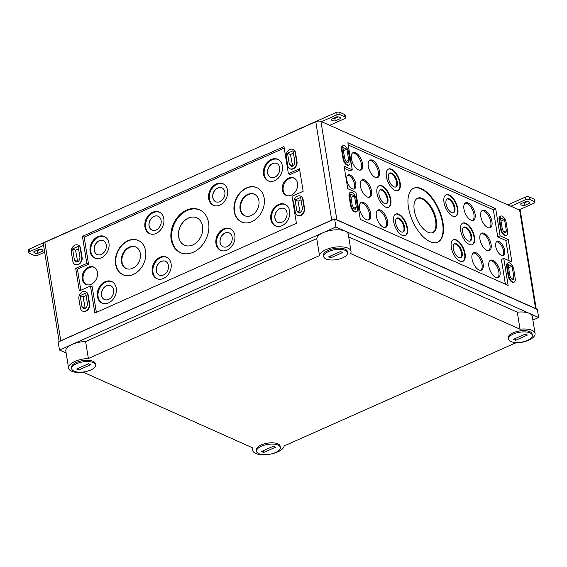 <?xml version="1.0" encoding="UTF-8"?>
<svg xmlns="http://www.w3.org/2000/svg" width="567" height="567" viewBox="0 0 567 567"><rect width="100%" height="100%" fill="white"/><g stroke="black" fill="none" stroke-linecap="round" stroke-linejoin="round"><path stroke-width="0.85" d="M281.955 225.701A11.815 9.072 -65.9 0 0 289.617 215.191A11.815 9.072 -65.9 0 0 285.562 204.567A11.815 9.072 -65.9 0 0 271.954 211.399A11.815 9.072 -65.9 0 0 275.945 226.098A11.815 9.072 -65.9 0 0 281.955 225.701M285.896 204.758A11.751 9.022 -65.9 0 0 272.706 211.732A11.751 9.022 -65.9 0 0 276.313 226.212M282.04 222.214A7.584 5.819 -65.9 0 0 286.959 215.474A7.584 5.819 -65.9 0 0 284.358 208.656A7.584 5.819 -65.9 0 0 275.626 213.043A7.584 5.819 -65.9 0 0 278.191 222.47A7.584 5.819 -65.9 0 0 282.04 222.214M284.414 208.684A7.569 5.812 -65.9 0 0 275.739 213.093A7.569 5.812 -65.9 0 0 278.248 222.491M227.112 250.118A11.815 9.072 -65.9 0 0 234.773 239.607A11.815 9.072 -65.9 0 0 230.719 228.976A11.815 9.072 -65.9 0 0 217.111 235.815A11.815 9.072 -65.9 0 0 221.109 250.508A11.815 9.072 -65.9 0 0 227.112 250.118M231.06 229.174A11.751 9.022 -65.9 0 0 217.863 236.148A11.751 9.022 -65.9 0 0 221.477 250.628M227.204 246.631A7.584 5.819 -65.9 0 0 232.123 239.891A7.584 5.819 -65.9 0 0 229.522 233.065A7.584 5.819 -65.9 0 0 220.79 237.453A7.584 5.819 -65.9 0 0 223.348 246.886A7.584 5.819 -65.9 0 0 227.204 246.631M229.571 233.101A7.569 5.812 -65.9 0 0 220.903 237.509A7.569 5.812 -65.9 0 0 223.405 246.907M163.381 278.489A11.815 9.072 -65.9 0 0 171.043 267.978A11.815 9.072 -65.9 0 0 166.989 257.354A11.815 9.072 -65.9 0 0 153.381 264.187A11.815 9.072 -65.9 0 0 157.371 278.886A11.815 9.072 -65.9 0 0 163.381 278.489M167.322 257.546A11.751 9.022 -65.9 0 0 154.132 264.52A11.751 9.022 -65.9 0 0 157.746 278.999M163.473 275.002A7.584 5.819 -65.9 0 0 168.385 268.262A7.584 5.819 -65.9 0 0 165.784 261.444A7.584 5.819 -65.9 0 0 157.052 265.831A7.584 5.819 -65.9 0 0 159.618 275.257A7.584 5.819 -65.9 0 0 163.473 275.002M165.84 261.472A7.569 5.812 -65.9 0 0 157.172 265.88A7.569 5.812 -65.9 0 0 159.674 275.279M108.538 302.906A11.815 9.072 -65.9 0 0 116.2 292.395A11.815 9.072 -65.9 0 0 112.146 281.764A11.815 9.072 -65.9 0 0 98.538 288.603A11.815 9.072 -65.9 0 0 102.535 303.295A11.815 9.072 -65.9 0 0 108.538 302.906M112.486 281.962A11.751 9.022 -65.9 0 0 99.289 288.936A11.751 9.022 -65.9 0 0 102.903 303.416M108.63 299.419A7.584 5.819 -65.9 0 0 113.549 292.678A7.584 5.819 -65.9 0 0 110.948 285.853A7.584 5.819 -65.9 0 0 102.216 290.24A7.584 5.819 -65.9 0 0 104.775 299.674A7.584 5.819 -65.9 0 0 108.63 299.419M110.997 285.888A7.569 5.812 -65.9 0 0 102.329 290.297A7.569 5.812 -65.9 0 0 104.831 299.695M193.297 252.258A23.474 18.016 -65.9 0 0 208.521 231.371A23.474 18.016 -65.9 0 0 200.463 210.258A23.474 18.016 -65.9 0 0 173.431 223.845A23.474 18.016 -65.9 0 0 181.362 253.038A23.474 18.016 -65.9 0 0 193.297 252.258M200.803 210.449A23.41 17.967 -65.9 0 0 174.182 224.178A23.41 17.967 -65.9 0 0 181.731 253.165M192.766 244.965A15.004 11.517 -65.9 0 0 202.575 231.166A15.004 11.517 -65.9 0 0 196.706 217.806A15.004 11.517 -65.9 0 0 180.072 226.807A15.004 11.517 -65.9 0 0 184.473 245.199A15.004 11.517 -65.9 0 0 192.766 244.965M196.756 217.827A15.004 11.517 -65.9 0 0 180.178 226.857A15.004 11.517 -65.9 0 0 184.523 245.227M251.897 221.662A18.796 14.43 -65.9 0 0 264.087 204.942A18.796 14.43 -65.9 0 0 257.645 188.038A18.796 14.43 -65.9 0 0 235.992 198.911A18.796 14.43 -65.9 0 0 242.35 222.292A18.796 14.43 -65.9 0 0 251.897 221.662M257.801 188.124A18.761 14.402 -65.9 0 0 236.34 199.067A18.761 14.402 -65.9 0 0 242.52 222.349M251.209 215.524A11.794 9.058 -65.9 0 0 258.857 205.034A11.794 9.058 -65.9 0 0 254.81 194.424A11.794 9.058 -65.9 0 0 241.23 201.25A11.794 9.058 -65.9 0 0 245.213 215.921A11.794 9.058 -65.9 0 0 251.209 215.524M255.044 194.559A11.751 9.022 -65.9 0 0 241.748 201.483A11.751 9.022 -65.9 0 0 245.468 216.006M133.33 274.449A18.796 14.43 -65.9 0 0 145.521 257.73A18.796 14.43 -65.9 0 0 139.071 240.826A18.796 14.43 -65.9 0 0 117.419 251.698A18.796 14.43 -65.9 0 0 123.776 275.08A18.796 14.43 -65.9 0 0 133.33 274.449M139.227 240.911A18.761 14.402 -65.9 0 0 117.766 251.854A18.761 14.402 -65.9 0 0 123.946 275.137M132.635 268.311A11.794 9.058 -65.9 0 0 140.29 257.822A11.794 9.058 -65.9 0 0 136.243 247.212A11.794 9.058 -65.9 0 0 122.656 254.037A11.794 9.058 -65.9 0 0 126.639 268.708A11.794 9.058 -65.9 0 0 132.635 268.311M136.47 247.347A11.751 9.022 -65.9 0 0 123.174 254.271A11.751 9.022 -65.9 0 0 126.895 268.793M291.31 195.19A9.519 7.307 -65.9 0 0 297.484 186.72A9.519 7.307 -65.9 0 0 294.223 178.158A9.519 7.307 -65.9 0 0 283.252 183.665A9.519 7.307 -65.9 0 0 286.47 195.509A9.519 7.307 -65.9 0 0 291.31 195.19M294.606 178.392A9.448 7.251 -65.9 0 0 284.124 184.055A9.448 7.251 -65.9 0 0 286.902 195.643M274.662 180.682A11.815 9.072 -65.9 0 0 282.323 170.171A11.815 9.072 -65.9 0 0 278.269 159.54A11.815 9.072 -65.9 0 0 264.661 166.379A11.815 9.072 -65.9 0 0 268.652 181.071A11.815 9.072 -65.9 0 0 274.662 180.682M278.603 159.738A11.751 9.022 -65.9 0 0 265.413 166.712A11.751 9.022 -65.9 0 0 269.027 181.192M274.754 177.195A7.584 5.819 -65.9 0 0 279.666 170.454A7.584 5.819 -65.9 0 0 277.065 163.636A7.584 5.819 -65.9 0 0 268.333 168.016A7.584 5.819 -65.9 0 0 270.898 177.45A7.584 5.819 -65.9 0 0 274.754 177.195M277.121 163.665A7.569 5.812 -65.9 0 0 268.453 168.073A7.569 5.812 -65.9 0 0 270.955 177.471M219.819 205.091A11.815 9.072 -65.9 0 0 227.48 194.58A11.815 9.072 -65.9 0 0 223.426 183.956A11.815 9.072 -65.9 0 0 209.818 190.795A11.815 9.072 -65.9 0 0 213.816 205.488A11.815 9.072 -65.9 0 0 219.819 205.091M223.767 184.155A11.751 9.022 -65.9 0 0 210.57 191.129A11.751 9.022 -65.9 0 0 214.184 205.608M219.911 201.611A7.584 5.819 -65.9 0 0 224.83 194.864A7.584 5.819 -65.9 0 0 222.229 188.046A7.584 5.819 -65.9 0 0 213.497 192.433A7.584 5.819 -65.9 0 0 216.055 201.866A7.584 5.819 -65.9 0 0 219.911 201.611M222.278 188.074A7.569 5.812 -65.9 0 0 213.61 192.482A7.569 5.812 -65.9 0 0 216.112 201.88M156.088 233.469A11.815 9.072 -65.9 0 0 163.75 222.959A11.815 9.072 -65.9 0 0 159.696 212.327A11.815 9.072 -65.9 0 0 146.088 219.167A11.815 9.072 -65.9 0 0 150.085 233.859A11.815 9.072 -65.9 0 0 156.088 233.469M160.029 212.526A11.751 9.022 -65.9 0 0 146.839 219.5A11.751 9.022 -65.9 0 0 150.453 233.98M156.18 229.982A7.584 5.819 -65.9 0 0 161.092 223.242A7.584 5.819 -65.9 0 0 158.498 216.424A7.584 5.819 -65.9 0 0 149.766 220.804A7.584 5.819 -65.9 0 0 152.325 230.237A7.584 5.819 -65.9 0 0 156.18 229.982M158.547 216.452A7.569 5.812 -65.9 0 0 149.879 220.861A7.569 5.812 -65.9 0 0 152.381 230.259M101.245 257.879A11.815 9.072 -65.9 0 0 108.907 247.375A11.815 9.072 -65.9 0 0 104.86 236.744A11.815 9.072 -65.9 0 0 91.252 243.583A11.815 9.072 -65.9 0 0 95.242 258.276A11.815 9.072 -65.9 0 0 101.245 257.879M105.193 236.942A11.751 9.022 -65.9 0 0 92.003 243.916A11.751 9.022 -65.9 0 0 95.61 258.396M101.337 254.399A7.584 5.819 -65.9 0 0 106.256 247.651A7.584 5.819 -65.9 0 0 103.655 240.833A7.584 5.819 -65.9 0 0 94.923 245.22A7.584 5.819 -65.9 0 0 97.489 254.654A7.584 5.819 -65.9 0 0 101.337 254.399M103.704 240.862A7.569 5.812 -65.9 0 0 95.036 245.27A7.569 5.812 -65.9 0 0 97.538 254.668M91.223 284.273A9.519 7.307 -65.9 0 0 97.396 275.803A9.519 7.307 -65.9 0 0 94.129 267.241A9.519 7.307 -65.9 0 0 83.165 272.748A9.519 7.307 -65.9 0 0 86.382 284.591A9.519 7.307 -65.9 0 0 91.223 284.273M94.512 267.468A9.448 7.251 -65.9 0 0 84.029 273.138A9.448 7.251 -65.9 0 0 86.808 284.719M499.088 241.549A7.662 3.735 66 0 0 496.983 241.471A7.662 3.735 66 0 0 496.791 249.948A7.662 3.735 66 0 0 503.212 255.469A7.662 3.735 66 0 0 504.304 248.778A7.662 3.735 66 0 0 499.088 241.549M502.603 255.589A7.591 3.7 66 0 0 502.964 248.686A7.591 3.7 66 0 0 497.982 242.109A7.591 3.7 66 0 0 496.486 241.847M493.056 260.373A9.519 4.635 66 0 0 490.448 260.281A9.519 4.635 66 0 0 490.207 270.806A9.519 4.635 66 0 0 498.187 277.667A9.519 4.635 66 0 0 499.541 269.36A9.519 4.635 66 0 0 493.056 260.373M497.585 277.809A9.448 4.6 66 0 0 498.202 269.268A9.448 4.6 66 0 0 491.958 260.933A9.448 4.6 66 0 0 489.938 260.636M484.14 233.328A9.519 4.635 66 0 0 481.532 233.235A9.519 4.635 66 0 0 481.284 243.76A9.519 4.635 66 0 0 489.271 250.621A9.519 4.635 66 0 0 490.618 242.315A9.519 4.635 66 0 0 484.14 233.328M488.669 250.763A9.448 4.6 66 0 0 489.286 242.222A9.448 4.6 66 0 0 483.041 233.887A9.448 4.6 66 0 0 481.022 233.59M484.976 210.499A9.519 4.635 66 0 0 482.368 210.407A9.519 4.635 66 0 0 482.127 220.932A9.519 4.635 66 0 0 490.108 227.792A9.519 4.635 66 0 0 491.461 219.486A9.519 4.635 66 0 0 484.976 210.499M489.505 227.934A9.448 4.6 66 0 0 490.129 219.394A9.448 4.6 66 0 0 483.878 211.066A9.448 4.6 66 0 0 481.865 210.761M476.209 252.854A9.519 4.635 66 0 0 473.601 252.754A9.519 4.635 66 0 0 473.353 263.279A9.519 4.635 66 0 0 481.34 270.147A9.519 4.635 66 0 0 482.687 261.834A9.519 4.635 66 0 0 476.209 252.854M480.738 270.282A9.448 4.6 66 0 0 481.355 261.741A9.448 4.6 66 0 0 475.111 253.414A9.448 4.6 66 0 0 473.091 253.116M468.129 202.979A9.519 4.635 66 0 0 465.521 202.887A9.519 4.635 66 0 0 465.28 213.412A9.519 4.635 66 0 0 473.261 220.272A9.519 4.635 66 0 0 474.614 211.966A9.519 4.635 66 0 0 468.129 202.979M472.658 220.407A9.448 4.6 66 0 0 473.275 211.874A9.448 4.6 66 0 0 467.031 203.539A9.448 4.6 66 0 0 465.011 203.241M465.876 223.292A11.779 5.741 66 0 0 462.644 223.178A11.779 5.741 66 0 0 462.346 236.198A11.779 5.741 66 0 0 472.219 244.689A11.779 5.741 66 0 0 473.892 234.412A11.779 5.741 66 0 0 465.876 223.292M471.992 244.767A11.751 5.727 66 0 0 473.367 234.369A11.751 5.727 66 0 0 465.436 223.518A11.751 5.727 66 0 0 462.431 223.299M466.031 227.225A7.612 3.707 66 0 0 463.948 227.154A7.612 3.707 66 0 0 463.756 235.574A7.612 3.707 66 0 0 470.135 241.06A7.612 3.707 66 0 0 471.22 234.412A7.612 3.707 66 0 0 466.031 227.225M469.781 241.152A7.569 3.686 66 0 0 470.419 234.362A7.569 3.686 66 0 0 465.372 227.565A7.569 3.686 66 0 0 463.636 227.353M456.478 239.976A11.779 5.741 66 0 0 453.246 239.862A11.779 5.741 66 0 0 452.948 252.882A11.779 5.741 66 0 0 462.821 261.373A11.779 5.741 66 0 0 464.493 251.096A11.779 5.741 66 0 0 456.478 239.976M462.594 261.451A11.751 5.727 66 0 0 463.962 251.061A11.751 5.727 66 0 0 456.038 240.202A11.751 5.727 66 0 0 453.033 239.983M456.633 243.916A7.612 3.707 66 0 0 454.55 243.838A7.612 3.707 66 0 0 454.351 252.258A7.612 3.707 66 0 0 460.737 257.744A7.612 3.707 66 0 0 461.822 251.103A7.612 3.707 66 0 0 456.633 243.916M460.383 257.836A7.569 3.686 66 0 0 461.021 251.046A7.569 3.686 66 0 0 455.974 244.249A7.569 3.686 66 0 0 454.238 244.044M449.184 194.956A11.779 5.741 66 0 0 445.953 194.842A11.779 5.741 66 0 0 445.655 207.862A11.779 5.741 66 0 0 455.535 216.353A11.779 5.741 66 0 0 457.208 206.076A11.779 5.741 66 0 0 449.184 194.956M455.301 216.431A11.751 5.727 66 0 0 456.676 206.034A11.751 5.727 66 0 0 448.745 195.183A11.751 5.727 66 0 0 445.74 194.963M449.347 198.889A7.612 3.707 66 0 0 447.257 198.819A7.612 3.707 66 0 0 447.065 207.238A7.612 3.707 66 0 0 453.451 212.724A7.612 3.707 66 0 0 454.528 206.076A7.612 3.707 66 0 0 449.347 198.889M453.09 212.816A7.569 3.686 66 0 0 453.728 206.027A7.569 3.686 66 0 0 448.681 199.23A7.569 3.686 66 0 0 446.945 199.017M421.444 188.683A29.519 14.381 66 0 0 413.35 188.393A29.519 14.381 66 0 0 412.599 221.024A29.519 14.381 66 0 0 437.348 242.3A29.519 14.381 66 0 0 441.544 216.537A29.519 14.381 66 0 0 421.444 188.683M437.122 242.385A29.491 14.366 66 0 0 441.013 216.502A29.491 14.366 66 0 0 421.005 188.903A29.491 14.366 66 0 0 413.137 188.506M422.557 198.493A18.81 9.164 66 0 0 417.397 198.308A18.81 9.164 66 0 0 416.922 219.103A18.81 9.164 66 0 0 432.692 232.654A18.81 9.164 66 0 0 435.364 216.24A18.81 9.164 66 0 0 422.557 198.493M432.345 232.775A18.761 9.143 66 0 0 434.563 216.19A18.761 9.143 66 0 0 421.898 198.833A18.761 9.143 66 0 0 417.078 198.493M396.624 218.316A7.569 3.686 -114 0 1 402.832 223.816A7.569 3.686 -114 0 1 402.768 232.116M401.238 231.853A7.612 3.707 -114 0 1 396.113 224.879A7.612 3.707 -114 0 1 396.935 218.111A7.612 3.707 -114 0 1 403.52 223.511A7.612 3.707 -114 0 1 403.123 232.016A7.612 3.707 -114 0 1 401.238 231.853M395.419 214.255A11.751 5.727 -114 0 1 398.424 214.475A11.751 5.727 -114 0 1 406.355 225.333A11.751 5.727 -114 0 1 404.98 235.723M398.863 214.248A11.779 5.741 66 0 0 395.631 214.135A11.779 5.741 66 0 0 395.334 227.154A11.779 5.741 66 0 0 405.207 235.645A11.779 5.741 66 0 0 406.879 225.368A11.779 5.741 66 0 0 398.863 214.248M389.331 173.289A7.569 3.686 -114 0 1 395.539 178.796A7.569 3.686 -114 0 1 395.475 187.089M393.945 186.834A7.612 3.707 -114 0 1 388.82 179.852A7.612 3.707 -114 0 1 389.642 173.091A7.612 3.707 -114 0 1 396.227 178.492A7.612 3.707 -114 0 1 395.837 186.997A7.612 3.707 -114 0 1 393.945 186.834M388.126 169.235A11.751 5.727 -114 0 1 391.131 169.455A11.751 5.727 -114 0 1 399.062 180.313A11.751 5.727 -114 0 1 397.687 190.703M391.57 169.228A11.779 5.741 66 0 0 388.338 169.115A11.779 5.741 66 0 0 388.041 182.135A11.779 5.741 66 0 0 397.921 190.625A11.779 5.741 66 0 0 399.593 180.349A11.779 5.741 66 0 0 391.57 169.228M379.933 189.98A7.569 3.686 -114 0 1 386.141 195.48A7.569 3.686 -114 0 1 386.077 203.78M384.546 203.518A7.612 3.707 -114 0 1 379.422 196.543A7.612 3.707 -114 0 1 380.244 189.775A7.612 3.707 -114 0 1 386.829 195.176A7.612 3.707 -114 0 1 386.439 203.681A7.612 3.707 -114 0 1 384.546 203.518M378.728 185.919A11.751 5.727 -114 0 1 381.733 186.139A11.751 5.727 -114 0 1 389.664 196.997A11.751 5.727 -114 0 1 388.289 207.387M382.172 185.912A11.779 5.741 66 0 0 378.94 185.799A11.779 5.741 66 0 0 378.643 198.819A11.779 5.741 66 0 0 388.523 207.309A11.779 5.741 66 0 0 390.195 197.032A11.779 5.741 66 0 0 382.172 185.912M377.431 210.4A9.448 4.6 -114 0 1 379.443 210.697A9.448 4.6 -114 0 1 385.695 219.025A9.448 4.6 -114 0 1 385.071 227.565M380.549 210.137A9.519 4.635 66 0 0 377.941 210.038A9.519 4.635 66 0 0 377.693 220.563A9.519 4.635 66 0 0 385.68 227.431A9.519 4.635 66 0 0 387.027 219.117A9.519 4.635 66 0 0 380.549 210.137M369.351 160.525A9.448 4.6 -114 0 1 371.371 160.822A9.448 4.6 -114 0 1 377.615 169.15A9.448 4.6 -114 0 1 376.998 177.691M372.469 160.263A9.519 4.635 66 0 0 369.861 160.17A9.519 4.635 66 0 0 369.62 170.695A9.519 4.635 66 0 0 377.601 177.556A9.519 4.635 66 0 0 378.954 169.242A9.519 4.635 66 0 0 372.469 160.263M361.448 180.193A9.448 4.6 -114 0 1 363.461 180.49A9.448 4.6 -114 0 1 369.712 188.825A9.448 4.6 -114 0 1 369.089 197.366M364.567 179.93A9.519 4.635 66 0 0 361.952 179.838A9.519 4.635 66 0 0 361.711 190.363A9.519 4.635 66 0 0 369.691 197.224A9.519 4.635 66 0 0 371.045 188.917A9.519 4.635 66 0 0 364.567 179.93M360.584 202.873A9.448 4.6 -114 0 1 362.596 203.17A9.448 4.6 -114 0 1 368.848 211.505A9.448 4.6 -114 0 1 368.224 220.039M363.695 202.61A9.519 4.635 66 0 0 361.087 202.518A9.519 4.635 66 0 0 360.846 213.043A9.519 4.635 66 0 0 368.826 219.904A9.519 4.635 66 0 0 370.18 211.597A9.519 4.635 66 0 0 363.695 202.61M347.557 175.345A7.591 3.7 -114 0 1 349.059 175.607A7.591 3.7 -114 0 1 354.035 182.184A7.591 3.7 -114 0 1 353.673 189.087M350.158 175.047A7.662 3.735 66 0 0 348.06 174.969A7.662 3.735 66 0 0 347.862 183.446A7.662 3.735 66 0 0 354.29 188.967A7.662 3.735 66 0 0 355.374 182.276A7.662 3.735 66 0 0 350.158 175.047M352.504 152.998A9.448 4.6 -114 0 1 354.517 153.296A9.448 4.6 -114 0 1 360.768 161.63A9.448 4.6 -114 0 1 360.144 170.171M355.622 152.736A9.519 4.635 66 0 0 353.007 152.643A9.519 4.635 66 0 0 352.766 163.168A9.519 4.635 66 0 0 360.754 170.029A9.519 4.635 66 0 0 362.1 161.723A9.519 4.635 66 0 0 355.622 152.736M301.027 199.868L298.008 201.207L300.191 212.809M295.074 199.896L300.63 197.422L302.438 208.592L301.814 210.789A2.693 2.07 -65.9 0 1 298.66 212.873A2.693 2.07 -65.9 0 1 298.093 212.448L296.881 211.073L295.074 199.896L298.008 201.207M296.881 211.073L299.815 212.377M293.465 153.175L290.446 154.522L292.629 166.117M287.512 153.21L293.068 150.737L294.875 161.907L294.252 164.104A2.693 2.07 -65.9 0 1 291.098 166.181A2.693 2.07 -65.9 0 1 290.531 165.762L289.319 164.38L287.512 153.21L290.446 154.522M289.319 164.38L292.253 165.692M86.113 295.542L83.094 296.888L85.277 308.483M80.16 295.577L85.716 293.104L87.531 304.273L86.9 306.471A2.693 2.07 -65.9 0 1 83.746 308.547A2.693 2.07 -65.9 0 1 83.179 308.129L81.967 306.747L80.16 295.577L83.094 296.888M81.967 306.747L84.901 308.058M78.551 248.856L75.531 250.196L77.714 261.798M72.597 248.885L78.154 246.411L79.968 257.581L79.337 259.778A2.693 2.07 -65.9 0 1 76.184 261.862A2.693 2.07 -65.9 0 1 75.617 261.437L74.405 260.062L72.597 248.885L75.531 250.196M74.405 260.062L77.346 261.373M354.488 195.863L356.296 207.033L355.913 208.521A2.693 1.311 66 0 1 355.445 209.166A2.693 1.311 66 0 1 353.184 207.302L352.22 205.219L350.406 194.042L354.488 195.863L350.959 197.436M356.296 207.033L353.702 208.188M346.926 149.178L348.733 160.348L348.351 161.836A2.693 1.311 66 0 1 347.883 162.481A2.693 1.311 66 0 1 345.622 160.617L344.658 158.526L342.851 147.356L346.926 149.178L343.396 150.744M348.733 160.348L346.139 161.503M512.107 266.249L513.915 277.419L513.532 278.907A2.693 1.311 66 0 1 513.071 279.552A2.693 1.311 66 0 1 510.803 277.688L509.839 275.605L508.032 264.428L512.107 266.249L508.578 267.822M513.915 277.419L511.321 278.574M504.545 219.564L506.352 230.734L505.97 232.222A2.693 1.311 66 0 1 505.509 232.867A2.693 1.311 66 0 1 503.241 231.003L502.277 228.912L500.47 217.742L504.545 219.564L501.015 221.13M506.352 230.734L503.758 231.889M293.812 203.142L295.294 212.313A5.571 4.281 -65.9 0 0 297.469 215.425A5.571 4.281 -65.9 0 0 302.339 214.05A5.571 4.281 -65.9 0 0 304.188 208.351L302.7 199.18A5.571 4.281 -65.9 0 0 300.531 196.076A5.571 4.281 -65.9 0 0 295.662 197.444A5.571 4.281 -65.9 0 0 293.812 203.142M297.661 215.503A5.571 4.281 -65.9 0 0 297.852 215.595A5.571 4.281 -65.9 0 0 302.721 214.22A5.571 4.281 -65.9 0 0 304.571 208.521L303.083 199.35A5.571 4.281 -65.9 0 0 300.907 196.246A5.571 4.281 -65.9 0 0 300.716 196.161M78.898 298.816L80.379 307.987A5.571 4.281 -65.9 0 0 82.555 311.099A5.571 4.281 -65.9 0 0 87.424 309.724A5.571 4.281 -65.9 0 0 89.274 304.032L87.793 294.861A5.571 4.281 -65.9 0 0 85.617 291.75A5.571 4.281 -65.9 0 0 80.748 293.125A5.571 4.281 -65.9 0 0 78.898 298.816M82.747 311.177A5.571 4.281 -65.9 0 0 82.938 311.269A5.571 4.281 -65.9 0 0 87.807 309.894A5.571 4.281 -65.9 0 0 89.657 304.203L88.169 295.031A5.571 4.281 -65.9 0 0 86 291.92A5.571 4.281 -65.9 0 0 85.801 291.842M286.25 156.449L287.731 165.621A5.571 4.281 -65.9 0 0 289.907 168.732A5.571 4.281 -65.9 0 0 294.776 167.357A5.571 4.281 -65.9 0 0 296.626 161.666L295.145 152.495A5.571 4.281 -65.9 0 0 292.969 149.383A5.571 4.281 -65.9 0 0 288.1 150.758A5.571 4.281 -65.9 0 0 286.25 156.449M290.098 168.81A5.571 4.281 -65.9 0 0 290.29 168.902A5.571 4.281 -65.9 0 0 295.159 167.527A5.571 4.281 -65.9 0 0 297.009 161.836L295.52 152.665A5.571 4.281 -65.9 0 0 293.345 149.553A5.571 4.281 -65.9 0 0 293.153 149.475M71.336 252.131L72.824 261.302A5.571 4.281 -65.9 0 0 74.993 264.413A5.571 4.281 -65.9 0 0 79.862 263.038A5.571 4.281 -65.9 0 0 81.712 257.34L80.231 248.169A5.571 4.281 -65.9 0 0 78.055 245.064A5.571 4.281 -65.9 0 0 73.186 246.439A5.571 4.281 -65.9 0 0 71.336 252.131M75.191 264.491A5.571 4.281 -65.9 0 0 75.376 264.583A5.571 4.281 -65.9 0 0 80.245 263.208A5.571 4.281 -65.9 0 0 82.095 257.51L80.606 248.339A5.571 4.281 -65.9 0 0 78.437 245.235A5.571 4.281 -65.9 0 0 78.239 245.15M342.029 149.312L343.517 158.484A5.571 2.715 66 0 0 349.045 165.032A5.571 2.715 66 0 0 350.037 161.397L348.549 152.225A5.571 2.715 66 0 0 343.021 145.676A5.571 2.715 66 0 0 342.029 149.312L341.511 149.539L343 158.71A5.571 2.715 66 0 0 348.521 165.259L349.045 165.032M343.021 145.676L342.503 145.903A5.571 2.715 66 0 0 341.511 149.539M349.591 195.998L351.079 205.169A5.571 2.715 66 0 0 356.608 211.718A5.571 2.715 66 0 0 357.6 208.082L356.111 198.911A5.571 2.715 66 0 0 350.583 192.362A5.571 2.715 66 0 0 349.591 195.998L349.074 196.232L350.555 205.403A5.571 2.715 66 0 0 356.083 211.952L356.608 211.718M350.583 192.362L350.066 192.596A5.571 2.715 66 0 0 349.074 196.232M507.217 266.384L508.698 275.555A5.571 2.715 66 0 0 514.226 282.104A5.571 2.715 66 0 0 515.219 278.468L513.737 269.297A5.571 2.715 66 0 0 508.209 262.748A5.571 2.715 66 0 0 507.217 266.384L506.692 266.618L508.181 275.789A5.571 2.715 66 0 0 513.709 282.338L514.226 282.104M508.209 262.748L507.692 262.982A5.571 2.715 66 0 0 506.692 266.618M499.655 219.698L501.136 228.87A5.571 2.715 66 0 0 506.664 235.411A5.571 2.715 66 0 0 507.656 231.783L506.175 222.611A5.571 2.715 66 0 0 500.647 216.062A5.571 2.715 66 0 0 499.655 219.698L499.13 219.925L500.618 229.096A5.571 2.715 66 0 0 506.147 235.645L506.664 235.411M500.647 216.062L500.129 216.289A5.571 2.715 66 0 0 499.13 219.925M284.237 148.065L84.164 237.134L88.551 264.215L77.438 269.162L80.854 290.261M77.438 269.162L75.694 268.389L79.345 290.928L90.465 285.981L92.201 286.76L96.355 312.389M299.737 170.199L290.127 174.473L288.383 173.7L284.003 146.619L82.428 236.361L86.815 263.435L75.694 268.389M88.551 264.215L86.815 263.435M84.164 237.134L82.428 236.361M90.465 285.981L94.852 313.062L296.421 223.32L292.04 196.246L303.154 191.292L299.504 168.753L288.383 173.7M505.388 284.209L501.37 259.41L503.744 258.354L511.895 261.989L508.245 239.451L500.094 235.808L495.707 208.727L347.869 142.714L352.256 169.788L344.098 166.152L347.748 188.698L355.906 192.333L360.293 219.415L508.131 285.428L503.744 258.354M509.152 260.77L505.87 240.507L497.72 236.864L493.333 209.783L348.237 144.989M352.256 169.788L349.882 170.844L344.467 168.427M493.333 209.783L495.707 208.727M497.72 236.864L500.094 235.808M505.87 240.507L508.245 239.451M536.169 308.98A3.714 1.545 170.8 0 0 535.567 308.512L336.855 219.776A3.714 1.545 170.8 0 0 335.806 219.507M333.006 219.698A3.714 1.545 170.8 0 0 331.716 220.124L60.775 340.746A3.714 1.545 170.8 0 0 59.811 341.32M536.233 309.008L520.336 210.86A3.714 1.545 170.8 0 0 519.634 210.13L320.915 121.395A3.714 1.545 170.8 0 0 315.776 121.749L44.843 242.364A3.714 1.545 170.8 0 0 43.347 243.93L59.166 341.603M513.397 339.364L525.255 334.083L527.43 335.054L515.573 340.335L513.397 339.364M513.348 334.055A12.077 5.025 170.8 0 0 508.493 339.137A12.077 5.025 170.8 0 0 521.215 342.17A12.077 5.025 170.8 0 0 532.335 335.281A12.077 5.025 170.8 0 0 525.453 331.929A12.077 5.025 170.8 0 0 513.348 334.055M261.38 446.229A12.077 5.025 170.8 0 0 256.525 451.311A12.077 5.025 170.8 0 0 269.247 454.344A12.077 5.025 170.8 0 0 280.367 447.455A12.077 5.025 170.8 0 0 273.485 444.103A12.077 5.025 170.8 0 0 261.38 446.229M275.463 447.228L263.605 452.509L261.43 451.538L273.287 446.257L275.463 447.228M532.335 335.281L532.13 334.027A12.077 5.025 170.8 0 0 525.248 330.681A12.077 5.025 170.8 0 0 513.142 332.801A12.077 5.025 170.8 0 0 508.287 337.889L508.493 339.137M328.548 251.535A12.077 5.025 170.8 0 0 323.693 256.617A12.077 5.025 170.8 0 0 336.415 259.651A12.077 5.025 170.8 0 0 347.536 252.754A12.077 5.025 170.8 0 0 340.654 249.409A12.077 5.025 170.8 0 0 328.548 251.535M342.631 252.535L330.774 257.815L328.598 256.844L340.455 251.564L342.631 252.535M347.536 252.754L347.33 251.507A12.077 5.025 170.8 0 0 340.448 248.162A12.077 5.025 170.8 0 0 328.343 250.281A12.077 5.025 170.8 0 0 323.488 255.37L323.693 256.617M76.58 363.709A12.077 5.025 170.8 0 0 71.725 368.791A12.077 5.025 170.8 0 0 84.448 371.824A12.077 5.025 170.8 0 0 95.568 364.928A12.077 5.025 170.8 0 0 88.686 361.583A12.077 5.025 170.8 0 0 76.58 363.709M90.663 364.709L78.806 369.989L76.63 369.018L88.487 363.738L90.663 364.709M95.568 364.928L95.362 363.681A12.077 5.025 170.8 0 0 88.48 360.336A12.077 5.025 170.8 0 0 76.375 362.455A12.077 5.025 170.8 0 0 71.52 367.544L71.725 368.791M68.593 368.103L65.836 351.093A15.961 6.641 170.8 0 1 85.617 341.511L88.374 358.521A15.961 6.641 170.8 0 0 68.593 368.103A15.961 6.641 170.8 0 0 83.604 372.356L253.116 448.05A15.961 6.641 170.8 0 0 252.627 450.283A15.961 6.641 170.8 0 0 266.192 454.67M271.083 453.99A15.961 6.641 170.8 0 0 284.152 445.946L515.275 343.049A15.961 6.641 170.8 0 0 535.064 333.467A15.961 6.641 170.8 0 0 520.052 329.214L517.295 312.204A15.961 6.641 170.8 0 1 532.307 316.457L535.064 333.467M316.747 238.615L319.497 255.625A15.961 6.641 170.8 0 1 335.111 247.148A15.961 6.641 170.8 0 1 351.023 251.287L348.273 234.277A15.961 6.641 170.8 0 0 332.354 230.138A15.961 6.641 170.8 0 0 316.747 238.615L85.617 341.511M520.052 329.214L350.541 253.52A15.961 6.641 170.8 0 0 351.023 251.287M348.698 236.921L517.295 312.204M334.622 218.975L537.353 309.511L538.65 317.513L335.912 226.984L334.622 218.975L58.195 342.036L59.492 350.045L335.912 226.984M66.148 353.014L59.492 350.045M532.895 320.072L538.65 317.513M88.374 358.521L319.497 255.625M280.367 447.455L280.162 446.201A12.077 5.025 170.8 0 0 273.28 442.855A12.077 5.025 170.8 0 0 261.174 444.975A12.077 5.025 170.8 0 0 256.319 450.063L256.525 451.311M78.806 369.989L78.508 368.181M330.774 257.815L330.476 256.008M263.605 452.509L263.308 450.701M515.573 340.335L515.275 338.527M507.897 204.893L525.276 197.153L525.687 199.655L510.91 206.239M534.022 199.081L534.433 201.583A2.785 1.162 -9.2 0 1 534.957 202.121L534.553 199.627A2.785 1.162 170.8 0 0 534.022 199.081L529.131 196.898A2.785 1.162 170.8 0 0 525.276 197.153M522.625 202.958A4.642 1.935 170.8 0 0 524.163 202.986L524.567 205.488L529.861 203.128A4.642 1.935 -9.2 0 0 529.897 202.717A4.642 1.935 -9.2 0 0 526.056 201.427L520.768 203.787A4.642 1.935 -9.2 0 0 520.733 204.198A4.642 1.935 -9.2 0 0 524.567 205.488M527.593 201.455L524.163 202.986M529.734 202.334L529.861 203.128M534.957 202.121A2.785 1.162 -9.2 0 1 533.838 203.298L519.06 209.875M534.433 201.583L529.535 199.393A2.785 1.162 -9.2 0 0 525.687 199.655M76.028 228.48A2.785 1.162 170.8 0 0 74.674 228.884L29.47 249.012A2.785 1.162 170.8 0 0 28.35 250.182L28.754 252.684A2.785 1.162 -9.2 0 1 29.874 251.507L43.588 245.405M35.714 250.848A4.642 1.935 170.8 0 0 37.252 250.876L37.656 253.378A4.642 1.935 -9.2 0 1 33.814 252.095A4.642 1.935 -9.2 0 1 33.85 251.677L39.144 249.324A4.642 1.935 -9.2 0 1 42.986 250.607A4.642 1.935 -9.2 0 1 42.95 251.025L37.656 253.378M40.682 249.352L37.252 250.876M42.816 250.224L42.95 251.025M28.754 252.684A2.785 1.162 -9.2 0 0 29.286 253.229L34.176 255.412A2.785 1.162 -9.2 0 0 38.032 255.15L44.687 252.187M344.644 114.513L345.048 117.015A2.785 1.162 -9.2 0 1 345.579 117.56L345.175 115.058A2.785 1.162 170.8 0 0 344.644 114.513L339.753 112.33A2.785 1.162 170.8 0 0 335.898 112.592L290.694 132.713A2.785 1.162 170.8 0 0 289.794 133.316M333.247 118.39A4.642 1.935 170.8 0 0 334.785 118.418L335.189 120.92L340.483 118.56A4.642 1.935 -9.2 0 0 340.519 118.149A4.642 1.935 -9.2 0 0 336.678 116.859L331.383 119.219A4.642 1.935 -9.2 0 0 331.348 119.63A4.642 1.935 -9.2 0 0 335.189 120.92M338.215 116.887L334.785 118.418M340.356 117.766L340.483 118.56M345.579 117.56A2.785 1.162 -9.2 0 1 344.46 118.73L329.682 125.307M335.898 112.592L336.302 115.087L321.524 121.671M345.048 117.015L340.157 114.832A2.785 1.162 -9.2 0 0 336.302 115.087M298.093 212.448L299.348 213.015M290.531 165.762L291.785 166.322M83.179 308.129L84.433 308.689M75.617 261.437L76.878 262.004M355.913 208.521L354.659 209.081M348.351 161.836L347.096 162.396M513.532 278.907L512.277 279.467M505.97 232.222L504.715 232.782M302.7 199.18L303.083 199.35M304.188 208.351L304.571 208.521M87.793 294.861L88.169 295.031M89.274 304.032L89.657 304.203M295.145 152.495L295.52 152.665M296.626 161.666L297.009 161.836M80.231 248.169L80.606 248.339M81.712 257.34L82.095 257.51M343.517 158.484L343 158.71M351.079 205.169L350.555 205.403M508.698 275.555L508.181 275.789M501.136 228.87L500.618 229.096M60.775 340.746L44.843 242.364M331.716 220.124L315.776 121.749M336.855 219.776L320.915 121.395M535.567 308.512L519.634 210.13M529.131 196.898L529.535 199.393M29.47 249.012L29.874 251.507M339.753 112.33L340.157 114.832M300.907 196.246L300.531 196.076M297.852 215.595L297.469 215.425M86 291.92L85.617 291.75M82.938 311.269L82.555 311.099M293.345 149.553L292.969 149.383M290.29 168.902L289.907 168.732M78.437 245.235L78.055 245.064M75.376 264.583L74.993 264.413M252.627 450.283L252.202 447.647"/></g></svg>
